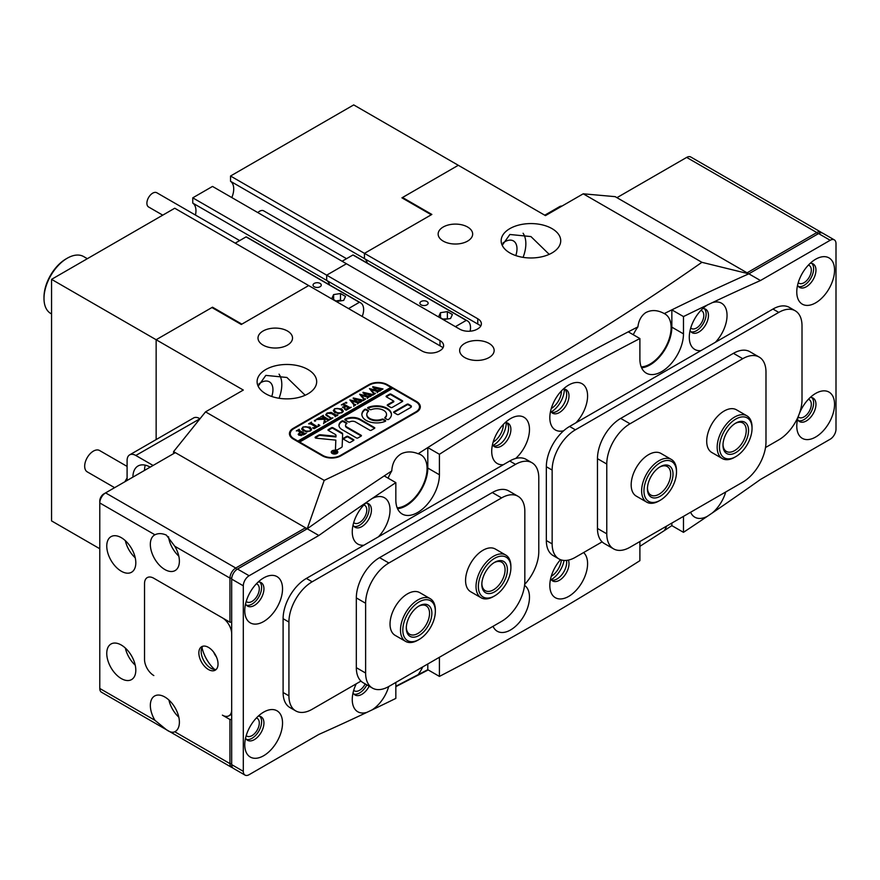 <?xml version="1.0" encoding="UTF-8"?>
<svg xmlns="http://www.w3.org/2000/svg" width="880" height="880" viewBox="0 0 880 880"><rect width="100%" height="100%" fill="white"/><g stroke="black" fill="none" stroke-linecap="round" stroke-linejoin="round"><path stroke-width="1.32" d="M551.276 576.257L551.276 576.257A14.377 8.305 120 0 0 561.385 559.966M493.163 442.057L493.163 442.057A14.377 8.305 120 0 0 503.338 424.446M551.276 408.518L551.276 408.518A14.377 8.305 120 0 0 561.44 390.896M489.104 343.431A17.259 9.966 0 0 0 470.294 341.275A17.259 9.966 0 0 0 459.646 350.471A17.259 9.966 0 0 0 464.695 357.522A17.259 9.966 0 0 0 483.505 359.678A17.259 9.966 0 0 0 494.153 350.471A17.259 9.966 0 0 0 489.104 343.431M467.599 227.018A17.259 9.966 0 0 0 448.789 224.862A17.259 9.966 0 0 0 438.141 234.069A17.259 9.966 0 0 0 443.201 241.109A17.259 9.966 0 0 0 462 243.265A17.259 9.966 0 0 0 472.659 234.069A17.259 9.966 0 0 0 467.599 227.018M287.474 331.012A17.259 9.966 0 0 0 268.664 328.856A17.259 9.966 0 0 0 258.005 338.063A17.259 9.966 0 0 0 263.065 345.103A17.259 9.966 0 0 0 281.875 347.27A17.259 9.966 0 0 0 292.523 338.063A17.259 9.966 0 0 0 287.474 331.012M353.716 522.577A10.274 5.929 120 0 0 354.387 523.083A10.274 5.929 120 0 0 359.524 522.577A10.274 5.929 120 0 0 366.234 513.524A10.274 5.929 120 0 0 364.661 505.296A10.274 5.929 120 0 0 363.88 504.966M690.734 327.998A10.274 5.929 120 0 0 691.405 328.504A10.274 5.929 120 0 0 696.542 327.998A10.274 5.929 120 0 0 703.252 318.945A10.274 5.929 120 0 0 701.679 310.717A10.274 5.929 120 0 0 700.898 310.387M353.716 690.316A10.274 5.929 120 0 0 354.387 690.822A10.274 5.929 120 0 0 359.524 690.316A10.274 5.929 120 0 0 365.189 683.903M549.208 254.353L530.937 236.566L509.872 234.487L502.205 245.311M552.002 228.613A29.788 17.193 0 0 0 519.541 224.884A29.788 17.193 0 0 0 501.149 240.768A29.788 17.193 0 0 0 509.872 252.934A29.788 17.193 0 0 0 542.333 256.663A29.788 17.193 0 0 0 560.725 240.768A29.788 17.193 0 0 0 552.002 228.613M305.162 395.252L286.891 377.476L265.826 375.386L258.148 386.21M307.956 369.512A29.788 17.193 0 0 0 275.484 365.783A29.788 17.193 0 0 0 257.103 381.678A29.788 17.193 0 0 0 265.826 393.833A29.788 17.193 0 0 0 298.287 397.562A29.788 17.193 0 0 0 316.679 381.678A29.788 17.193 0 0 0 307.956 369.512M502.964 242.99A17.259 9.966 -60 0 1 504.79 241.78A17.259 9.966 -60 0 1 513.414 240.922A17.259 9.966 -60 0 1 515.801 255.585M279.037 398.266A29.788 17.204 120 0 0 279.037 374.154M523.083 257.367A29.788 17.204 120 0 0 523.083 233.255M258.918 383.889A17.259 9.966 -60 0 1 260.744 382.679A17.259 9.966 -60 0 1 269.368 381.821A17.259 9.966 -60 0 1 271.755 396.484M173.58 453.64L173.58 451.627L307.23 528.781A2736.261 1579.787 -60 0 1 391.776 470.921C392.238 463.001 395.461 457.248 401.434 453.684C406.681 451.341 412.247 451.363 418.143 453.75A2736.261 1579.787 -60 0 1 637.923 326.865A29.788 17.204 120 0 0 633.281 334.73M397.166 507.826A29.788 17.204 120 0 0 406.01 504.966A29.788 17.204 120 0 0 425.469 478.709A29.788 17.204 120 0 0 420.904 454.839A29.788 17.204 120 0 0 418.143 453.75M637.923 326.865C638.627 320.661 641.146 315.964 645.491 312.774C651.2 309.606 657.47 309.87 664.279 313.588A2736.261 1579.787 -60 0 1 748.836 273.823L701.899 262.317C587.455 342.496 461.56 415.184 324.203 480.381L307.23 528.781L237.501 569.041L249.117 575.751A8.217 4.741 120 0 0 243.309 585.816L243.309 771.331A8.217 4.741 120 0 0 245.014 775.093A8.217 4.741 120 0 0 249.117 774.686L318.846 734.426A2736.459 1579.897 -60 0 0 367.037 712.294L371.954 709.962A26.708 15.422 120 0 0 388.696 686.554M641.223 366.916A29.788 17.204 120 0 0 650.056 364.067A29.788 17.204 120 0 0 669.515 337.81A29.788 17.204 120 0 0 664.95 313.94A29.788 17.204 120 0 0 664.279 313.588M671.847 523.083L671.847 525.624A2736.261 1579.787 -60 0 1 664.279 530.629A29.788 17.204 120 0 0 666.798 525.998M664.279 530.629L639.892 546.337M427.801 663.982L427.801 669.702A2736.261 1579.787 -60 0 1 418.143 674.674A29.788 17.204 120 0 0 422.752 666.897M418.143 674.674L395.835 686.257M324.203 480.381L205.535 411.862L243.309 390.06L156.145 339.735L211.926 307.538L241.274 324.478L308.682 285.56L241.857 324.137L212.509 307.197L156.145 339.735L156.145 439.571L156.145 339.735L51.557 279.356L51.557 520.905L99.781 548.746M195.448 215.061A17.259 9.966 120 0 0 192.753 203.082L326.689 280.412A17.259 9.966 -60 0 1 329.527 284.878A17.259 9.966 120 0 0 326.689 280.412L326.689 275.165L326.689 280.412L440 345.829L440 340.582L326.689 275.165L346.445 263.758L326.689 275.165L192.753 197.835L212.509 186.428L459.756 329.175A12.331 7.117 180 0 0 477.191 329.175L477.774 328.834A12.331 7.117 180 0 0 481.382 323.807A12.331 7.117 180 0 0 477.774 318.769L364.463 253.352L364.463 258.61A17.259 9.966 -60 0 1 367.29 263.076A17.259 9.966 120 0 0 364.463 258.61L364.463 253.352L431.86 214.434L402.523 197.494L402.523 198.165M690.613 512.248A26.708 15.422 120 0 0 707.355 516.318L712.272 512.974A2736.459 1579.897 -60 0 0 760.463 479.468L830.192 439.208A8.217 4.741 120 0 0 836 429.143L836 243.628A8.217 4.741 120 0 0 834.295 239.866A8.217 4.741 120 0 0 830.192 240.273L818.565 233.563L748.836 273.823L615.197 196.658L583.231 193.809L545.468 215.611L458.304 165.286L402.523 197.494M395.835 686.653L428.197 669.933M391.776 470.921A29.788 17.204 120 0 0 388.102 478.159M368.819 384.692L293.282 428.307A13.145 7.59 0 0 0 289.432 433.675A13.145 7.59 0 0 0 293.282 439.043L322.333 455.818A13.145 7.59 0 0 0 340.923 455.818L416.471 412.203A13.145 7.59 0 0 0 420.321 406.835A13.145 7.59 0 0 0 416.471 401.467L387.409 384.692A13.145 7.59 0 0 0 368.819 384.692L368.819 385.363M583.231 193.809L701.899 262.317M440 340.582A12.331 7.117 180 0 1 443.608 345.609A12.331 7.117 180 0 1 440 350.647L439.417 350.977A12.331 7.117 180 0 1 421.982 350.977L174.746 208.23L51.557 279.356M205.535 411.862L173.58 451.627M420.112 408.177A13.145 7.59 0 0 0 419.496 406.879M290.246 433.719A13.145 7.59 0 0 0 289.641 435.017M443.091 347.655L440 345.829M480.865 325.842L230.527 181.28L230.527 176.022L364.463 253.352L431.288 214.775L401.94 197.835L458.304 165.286L353.716 104.907L230.527 176.022M564.036 560.439A18.491 10.67 -60 0 1 551.276 579.612A18.491 10.67 -60 0 1 551.188 579.656M506.242 422.675A18.491 10.67 -60 0 1 493.163 445.412A18.491 10.67 -60 0 1 493.086 445.467M564.344 389.125A18.491 10.67 -60 0 1 551.276 411.873A18.491 10.67 -60 0 1 551.188 411.917M150.194 467.137A24.651 14.234 -120 0 0 138.006 466.004A24.651 14.234 -120 0 0 132.902 477.114M145.277 465.168A24.651 14.234 -120 0 0 144.529 470.404M200.013 418.737L135.806 455.477A12.331 7.117 -120 0 0 129.646 454.872A12.331 7.117 -120 0 0 127.094 460.515L127.094 480.469M153.098 465.465L135.806 455.477M129.646 454.872L193.567 417.967A12.331 7.117 60 0 1 199.727 418.583M544.764 215.204L559.636 206.613A12.331 7.117 60 0 1 562.045 206.041M124.938 481.712A27.94 16.126 -60 0 1 127.094 478.005M114.62 487.674L87.23 471.856A12.331 7.117 -60 0 1 85.745 460.779A12.331 7.117 -60 0 1 95.238 450.285A12.331 7.117 -60 0 1 99.55 450.505L127.094 466.411M257.818 212.586A8.217 4.741 -60 0 1 263.692 210.848L346.533 258.676M426.932 301.499A4.114 2.376 0 0 0 422.455 300.982A4.114 2.376 0 0 0 419.914 303.171A4.114 2.376 0 0 0 421.124 304.854A4.114 2.376 0 0 0 425.601 305.371A4.114 2.376 0 0 0 428.131 303.171A4.114 2.376 0 0 0 426.932 301.499M470.118 331.188A14.795 8.536 120 0 0 467.445 320.892L354.134 255.475A14.795 8.536 120 0 0 352.935 254.98L342.089 261.239M467.445 320.892A14.795 8.536 120 0 0 466.246 320.397L352.935 254.98M450.56 318.494L452.397 314.523L447.37 311.619L440.495 312.686L438.647 316.646L443.685 319.561L450.56 318.494M466.246 320.397L455.4 326.656M440.495 317.713L440.495 312.686M448.261 318.846L442.783 319.033M447.37 318.329L447.37 311.619M162.745 215.16L148.599 206.987A8.217 4.741 -60 0 1 146.894 203.225A8.217 4.741 -60 0 1 150.48 194.953A8.217 4.741 -60 0 1 156.816 192.753L239.657 240.581M320.056 283.404A4.114 2.376 0 0 0 315.579 282.898A4.114 2.376 0 0 0 313.038 285.087A4.114 2.376 0 0 0 314.248 286.759A4.114 2.376 0 0 0 318.725 287.276A4.114 2.376 0 0 0 321.266 285.087A4.114 2.376 0 0 0 320.056 283.404M362.219 316.47A14.795 8.536 120 0 0 360.569 302.808L247.269 237.38A14.795 8.536 120 0 0 246.07 236.885L235.224 243.155M360.569 302.808A14.795 8.536 120 0 0 359.381 302.302L246.07 236.885M343.684 300.399L345.521 296.439L340.494 293.524L333.619 294.591L331.782 298.562L336.809 301.466L343.684 300.399M359.381 302.302L348.535 308.572M333.619 299.629L333.619 294.591M341.396 300.762L340.494 300.234L335.907 300.949M340.494 300.234L340.494 293.524M337.37 453.09A2.871 1.661 0 0 0 337.414 452.793A2.871 1.661 0 0 0 337.348 452.463M332.497 453.299A2.871 1.661 0 0 0 335.632 453.662A2.871 1.661 0 0 0 337.414 452.122A2.871 1.661 0 0 0 336.567 450.945A2.871 1.661 0 0 0 333.432 450.593A2.871 1.661 0 0 0 331.661 452.122A2.871 1.661 0 0 0 332.497 453.299M336.864 450.78A3.289 1.903 0 0 0 333.278 450.373A3.289 1.903 0 0 0 331.254 452.122A3.289 1.903 0 0 0 332.211 453.464A3.289 1.903 0 0 0 335.797 453.882A3.289 1.903 0 0 0 337.821 452.122A3.289 1.903 0 0 0 336.864 450.78M331.705 451.836A3.289 1.903 0 0 0 331.298 452.463M315.458 437.976A1.232 0.715 0 0 0 316.129 438.174L335.819 440.132L335.467 449.185A1.232 0.715 0 0 0 337.568 449.702L341.429 447.48A2.464 1.419 0 0 0 342.144 446.501L342.65 433.95A2.464 1.419 0 0 0 342.65 433.917A2.464 1.419 0 0 0 341.924 432.905L332.904 427.702A0.99 0.572 0 0 0 331.518 427.702L328.262 429.583A0.99 0.572 0 0 0 328.262 430.386L335.291 434.445A2.464 1.419 180 0 1 336.006 435.446A2.464 1.419 180 0 1 336.006 435.479L335.973 436.293L320.727 434.786A2.464 1.419 0 0 0 318.571 435.182L315.458 436.975A1.232 0.715 0 0 0 315.458 437.976M366.201 420.42A14.795 8.536 0 0 0 385.286 421.322A1.001 0.583 0 0 0 385.407 420.442L383.306 419.232A1.001 0.583 0 0 0 382.052 419.155A9.856 5.698 180 0 1 369.688 418.407A9.856 5.698 180 0 1 366.806 414.381A9.856 5.698 180 0 1 368.401 411.268A1.001 0.583 0 0 0 368.269 410.542L366.168 409.332A1.001 0.583 0 0 0 364.65 409.409A14.795 8.536 0 0 0 361.867 414.381A14.795 8.536 0 0 0 366.201 420.42M385.517 421.19A1.001 0.583 0 0 0 385.407 421.113L383.306 419.903A1.001 0.583 0 0 0 382.052 419.826A9.856 5.698 180 0 1 369.688 419.078A9.856 5.698 180 0 1 366.806 415.052A9.856 5.698 180 0 1 366.817 414.722M331.683 418.077L332.937 417.846L330.517 419.243L330.847 418.44L325.787 414.645L327.107 413.05L331.111 412.39L335.654 414.821L337.876 414.997L334.972 416.669L335.346 415.91L331.617 413.611L327.36 413.237L326.315 414.557L331.683 418.572M330.583 419.21L330.847 418.44M335.038 416.636L335.346 415.91M324.302 421.707L324.368 419.232L315.997 419.573L319.165 417.747L320.078 418.495L324.907 418.462L321.893 416.801L320.452 417.01L323.356 415.327L322.96 416.075L328.097 419.188L330.33 419.353L327.426 421.036L327.129 419.749L325.028 418.528L324.951 421.476L326.293 421.685L323.763 423.148L324.324 420.475M319.363 417.857L319.132 419.034L320.078 419.166L324.907 419.133L324.907 418.462M323.312 415.58L322.96 416.746L328.878 420.233M327.8 420.816L327.129 419.749M324.962 419.991L325.171 422.433M314.446 420.365L315.601 420.365L315.601 421.036L314.446 421.036L314.446 420.365M315.601 420.365L315.601 421.036L315.601 420.365M318.483 424.479L319.869 425.392L314.149 428.692L312.576 427.889L316.283 427.13L310.86 423.995L308.638 423.83L311.542 422.147L311.157 422.917L317.251 426.569L318.725 425.634L318.483 424.732M311.487 422.4L311.157 423.588L316.965 427.064M318.725 426.052L318.285 424.589M310.013 427.086L311.553 429.275L310.112 431.134L303.248 431.002L301.653 428.879L303.028 426.954L310.013 427.086L311.553 429.946M392.062 388.718L390.896 387.376L297.924 441.056L293.865 438.702L293.865 439.373M390.896 387.376L386.837 385.033A12.331 7.117 0 0 0 369.402 385.033L293.865 428.637A12.331 7.117 0 0 0 290.246 433.675A12.331 7.117 0 0 0 293.865 438.702M298.991 435.259L298.199 434.214L300.619 432.289L297.594 430.694L296.329 430.925L299.244 429.253L299.53 430.54L304.953 433.51L306.207 433.279L303.644 434.753L298.991 435.259M299.178 429.506L298.859 430.705L304.953 434.181M341.682 408.804L343.222 410.982L341.781 412.852L334.917 412.72L333.322 410.586L334.697 408.661L341.682 408.804L343.222 411.653M344.762 409.233L349.019 408.232L346.016 406.494L344.762 407.22L344.663 408.397L342.43 407.11L345.73 406.329L342.815 404.723L341.363 404.932L344.278 403.249L343.871 403.997L344.564 404.536L349.8 407.484L351.241 407.275L346.214 410.179L344.762 409.442M344.762 407.22L344.85 408.287M344.223 403.502L343.871 404.668L349.8 408.155M345.532 402.413L346.698 402.413L346.698 403.084L345.532 403.084L345.532 402.413M346.698 402.413L346.698 403.084L346.698 402.413M355.795 404.426L353.749 405.614L354.046 404.91L349.877 399.905L355.751 401.302L353.254 397.958L363.429 400.235L360.866 401.72L360.899 400.961L354.486 399.135L356.829 401.599L360.316 402.039L357.61 403.601L357.687 402.787L351.428 400.972L354.596 404.613L355.795 404.646M353.749 405.614L354.046 404.91M360.789 401.687L360.899 400.961M357.599 403.59L357.687 402.787M365.574 398.772L363.528 399.96L363.825 399.256L359.656 394.262L365.53 395.659L363.033 392.304L373.219 394.592L370.645 396.077L370.689 395.318L364.265 393.492L366.619 395.956L370.095 396.396L367.4 397.947L367.466 397.144L361.207 395.329L364.375 398.97L365.574 399.003M363.528 399.96L363.825 399.256M370.579 396.033L370.689 395.318M367.389 397.947L367.466 397.144M375.364 393.129L373.307 394.317L373.615 393.613L369.435 388.608L375.309 390.005L372.812 386.661L382.998 388.949L380.424 390.434L380.468 389.675L374.055 387.849L376.398 390.302L379.874 390.753L377.179 392.304L377.245 391.501L370.986 389.686L374.165 393.327L375.364 393.349M373.307 394.317L373.615 393.613M380.358 390.39L380.468 389.675M377.168 392.293L377.245 391.501M299.673 442.728L299.673 442.057L392.645 388.388L415.888 401.808A12.331 7.117 0 0 1 419.496 406.835L419.496 409.475M299.673 442.057L322.916 455.477A12.331 7.117 0 0 0 340.351 455.477L415.888 411.862A12.331 7.117 0 0 0 419.496 406.835M393.932 411.796A1.001 0.583 0 0 0 393.932 412.61L397.166 414.48A1.001 0.583 0 0 0 398.585 414.48L410.652 407.506A2.464 1.419 0 0 0 411.378 406.505A2.464 1.419 0 0 0 410.652 405.493L408.463 404.228A1.001 0.583 0 0 0 407.044 404.228L393.932 411.796L393.932 412.467A1.001 0.583 0 0 0 393.822 412.533M393.8 401.137L387.541 404.745A1.001 0.583 0 0 0 387.541 405.57L390.775 407.429A1.001 0.583 0 0 0 392.194 407.429L402.391 401.544A1.001 0.583 0 0 0 402.391 400.719L391.028 394.163A1.001 0.583 0 0 0 389.609 394.163L386.375 396.022A1.001 0.583 0 0 0 386.375 396.847L393.8 401.137L393.8 401.808L387.541 405.416A1.001 0.583 0 0 0 387.431 405.493M346.742 426.965A4.114 2.376 180 0 1 345.532 425.282A4.114 2.376 180 0 1 346.544 423.731A1.001 0.583 0 0 0 346.489 422.796L343.387 421.003A1.001 0.583 0 0 0 341.946 421.003A10.681 6.171 0 0 0 338.965 425.282A10.681 6.171 0 0 0 342.089 429.649L356.499 437.965A0.99 0.572 0 0 0 357.896 437.965L361.152 436.084A0.99 0.572 0 0 0 361.152 435.281L346.742 426.965L346.742 427.636A4.114 2.376 180 0 1 345.532 425.953A4.114 2.376 180 0 1 345.576 425.623M384.923 417.494A1.001 0.583 0 0 0 385.055 418.22L387.156 419.43A1.001 0.583 0 0 0 388.685 419.364A14.795 8.536 0 0 0 391.457 414.381A14.795 8.536 0 0 0 383.416 406.791A14.795 8.536 0 0 0 368.038 407.44A1.001 0.583 0 0 0 367.917 408.331L370.018 409.541A1.001 0.583 0 0 0 371.272 409.618A9.856 5.698 180 0 1 381.359 409.376A9.856 5.698 180 0 1 386.529 414.381A9.856 5.698 180 0 1 384.923 417.494L384.923 418.132M353.595 440.451A0.99 0.572 0 0 0 353.595 439.648L348.018 436.425A0.99 0.572 0 0 0 346.621 436.425L343.365 438.306A0.99 0.572 0 0 0 343.365 439.109L348.942 442.332A0.99 0.572 0 0 0 350.339 442.332L353.595 440.451M349.745 421.872A4.114 2.376 180 0 1 355.454 421.927L369.853 430.243A1.001 0.583 0 0 0 371.272 430.243L374.495 428.384A1.001 0.583 0 0 0 374.495 427.559L360.107 419.243A10.681 6.171 0 0 0 345.136 419.166A1.001 0.583 0 0 0 345.125 419.991L348.359 421.861A1.001 0.583 0 0 0 349.745 421.872M333.168 452.243L334.895 451.957L333.476 451.517L334.444 450.956L336.765 452.298L334.356 453.024L334.367 452.364L333.168 452.243M334.422 451.044L334.323 451.627M334.356 453.024L334.356 453.695M390.896 388.047L297.924 441.727L297.924 441.056M374.605 428.307A1.001 0.583 0 0 0 374.495 428.23L360.107 419.914A10.681 6.171 0 0 0 345.136 419.837A1.001 0.583 0 0 0 345.015 419.914M353.694 440.385A0.99 0.572 0 0 0 353.595 440.319L348.018 437.096A0.99 0.572 0 0 0 346.621 437.096L343.365 438.977A0.99 0.572 0 0 0 343.266 439.043M368.379 411.29A1.001 0.583 0 0 0 368.269 411.213L366.168 410.003A1.001 0.583 0 0 0 364.65 410.08A14.795 8.536 0 0 0 361.878 414.722M386.507 414.722A9.856 5.698 180 0 1 386.529 415.052A9.856 5.698 180 0 1 384.945 418.143M391.446 414.722A14.795 8.536 0 0 0 383.163 407.385A14.795 8.536 0 0 0 368.038 408.111A1.001 0.583 0 0 0 367.807 408.254M361.251 436.018A0.99 0.572 0 0 0 361.152 435.952L346.742 427.636M346.742 423.61A1.001 0.583 0 0 0 346.489 423.467L343.387 421.674A1.001 0.583 0 0 0 341.946 421.674A10.681 6.171 0 0 0 338.976 425.623M346.489 423.467L346.489 422.796M402.501 401.467A1.001 0.583 0 0 0 402.391 401.39L391.028 394.834A1.001 0.583 0 0 0 389.609 394.834L386.375 396.693A1.001 0.583 0 0 0 386.276 396.77M336.006 435.446L336.006 436.117A2.464 1.419 180 0 1 336.006 436.117A2.464 1.419 180 0 1 336.006 436.15L335.973 436.293M342.628 434.412A2.464 1.419 0 0 0 341.924 433.576L332.904 428.373A0.99 0.572 0 0 0 331.518 428.373L328.262 430.254A0.99 0.572 0 0 0 328.163 430.32M335.819 440.132L335.478 449.328M335.973 436.964L320.727 435.457A2.464 1.419 0 0 0 318.571 435.853L315.458 437.646A1.232 0.715 0 0 0 315.249 437.811M411.312 406.835A2.464 1.419 0 0 0 410.652 406.164L408.463 404.899A1.001 0.583 0 0 0 407.044 404.899L393.932 412.467M337.766 452.463A3.289 1.903 0 0 0 337.37 451.836M331.716 452.463A2.871 1.661 0 0 0 331.661 452.793A2.871 1.661 0 0 0 331.705 453.09M334.895 452.749L334.708 453.453M335.962 452.573L334.994 452.012L334.708 452.782L335.962 452.76M334.708 453.134L334.895 452.078M298.276 434.544L299.31 432.905M297.814 430.738L298.837 430.155M299.915 433.554L300.091 435.226L301.29 435.633M299.475 433.972L299.915 432.883L300.091 434.555L303.886 434.17L300.894 432.443L299.915 432.883M300.091 435.226L300.091 434.555M301.686 429.209L302.533 427.955M306.504 426.811L310.013 427.757M302.522 428.637L304.282 430.925L306.559 431.893M310.706 430.727L310.717 430.001M307.659 431.398L309.925 430.914L310.717 429.649L308.88 427.768L305.514 426.668L303.336 427.108L302.478 428.296L304.282 430.254L307.659 431.86M304.282 430.925L304.282 430.254M310.739 430.507L310.717 429.649M310.123 423.643L311.135 423.049M318.725 426.305L318.285 425.26M314.446 421.036L315.601 421.036M324.324 421.146L324.368 419.232M317.614 419.32L319.022 418.495M321.948 416.812L322.949 416.229M328.878 420.189L328.878 419.562M325.171 422.323L325.171 421.762M323.565 423.698L324.302 422.378M325.842 414.964L326.392 414.205M330.055 412.907L331.111 413.061L331.111 412.39M331.111 413.061L335.654 415.492L335.654 414.821M335.654 415.492L337.436 415.701M326.392 414.876L326.546 415.767M330.715 418.352L331.683 418.748M333.355 410.927L334.202 409.673M338.173 408.529L341.682 409.475M334.191 410.355L335.951 412.643L338.228 413.611M342.375 412.445L342.386 411.719M339.328 413.116L341.594 412.621L342.386 411.356L340.549 409.486L337.183 408.386L335.005 408.826L334.147 410.014L335.951 411.972L339.328 413.578M335.951 412.643L335.951 411.972M342.408 412.225L342.386 411.356M344.762 407.891L344.85 408.958M342.87 404.734L343.871 404.151M349.8 408.111L349.8 407.484M345.532 403.084L346.698 403.084M353.749 406.285L354.046 405.581M350.361 400.477L355.751 401.973L355.751 401.302M362.098 400.345L362.098 401.005L361.042 400.741L353.254 398.629L353.254 397.958M360.789 402.215L360.899 401.632M356.829 401.599L354.486 399.135M356.829 402.27L357.709 402.512L357.709 401.841M357.709 402.512L358.347 402.028M358.347 402.699L359.051 402.82M359.051 402.765L359.051 402.149M357.599 404.052L357.687 403.458M354.596 404.613L351.428 400.972M354.596 405.284L355.223 405.35M363.528 400.631L363.825 399.927M360.14 394.834L365.53 396.33L365.53 395.659M363.022 392.986L363.033 392.304M363.033 392.975L371.877 395.362L371.877 394.691M370.579 396.561L370.689 395.989M366.619 395.956L364.265 393.492M366.619 396.627L367.488 396.869L367.488 396.198M367.488 396.869L368.126 396.374M368.126 397.045L368.841 397.177M368.841 397.122L368.841 396.506M367.389 398.409L367.466 397.815M364.375 398.97L361.207 395.329M364.375 399.641L365.002 399.696M373.307 394.988L373.615 394.284M369.919 389.191L375.309 390.676L375.309 390.005M372.801 387.343L372.812 386.661M372.812 387.332L381.656 389.719L381.656 389.048M380.358 390.918L380.468 390.346M376.398 390.302L374.055 387.849M376.398 390.973L377.267 391.215L377.267 390.544M377.267 391.215L377.916 390.731M377.916 391.402L378.62 391.534M378.62 391.468L378.62 390.863M377.168 392.755L377.245 392.172M374.165 393.327L370.986 389.686M374.165 393.998L374.781 394.053M282.535 723.03A26.708 15.422 120 0 0 263.648 712.118A26.708 15.422 120 0 0 244.761 744.832A26.708 15.422 120 0 0 263.648 755.733A26.708 15.422 120 0 0 282.535 723.03M245.564 738.067A13.563 7.832 120 0 0 247.566 740.3A13.563 7.832 120 0 0 258.016 736.67A13.563 7.832 120 0 0 263.934 723.03A13.563 7.832 120 0 0 261.129 716.815A13.563 7.832 120 0 0 258.192 716.199M246.51 739.464A13.563 7.832 120 0 0 256.443 734.492A13.563 7.832 120 0 0 261.613 721.688A13.563 7.832 120 0 0 259.864 716.32M834.548 270.127A26.708 15.422 120 0 0 815.661 259.226A26.708 15.422 120 0 0 796.774 291.94A26.708 15.422 120 0 0 815.661 302.841A26.708 15.422 120 0 0 834.548 270.127M797.577 285.175A13.563 7.832 120 0 0 799.59 287.408A13.563 7.832 120 0 0 810.029 283.778A13.563 7.832 120 0 0 815.958 270.127A13.563 7.832 120 0 0 813.142 263.923A13.563 7.832 120 0 0 810.205 263.307M798.523 286.561A13.563 7.832 120 0 0 808.456 281.6A13.563 7.832 120 0 0 813.626 268.785A13.563 7.832 120 0 0 811.877 263.428M834.548 404.327A26.708 15.422 120 0 0 815.661 393.415A26.708 15.422 120 0 0 796.774 426.129A26.708 15.422 120 0 0 815.661 437.03A26.708 15.422 120 0 0 834.548 404.327M797.577 419.364A13.563 7.832 120 0 0 799.59 421.597A13.563 7.832 120 0 0 810.029 417.967A13.563 7.832 120 0 0 815.958 404.327A13.563 7.832 120 0 0 813.142 398.112A13.563 7.832 120 0 0 810.205 397.496M798.523 420.75A13.563 7.832 120 0 0 808.456 415.789A13.563 7.832 120 0 0 813.626 402.985A13.563 7.832 120 0 0 811.877 397.617M282.535 588.83A26.708 15.422 120 0 0 263.648 577.929A26.708 15.422 120 0 0 244.761 610.643A26.708 15.422 120 0 0 263.648 621.544A26.708 15.422 120 0 0 282.535 588.83M245.564 603.878A13.563 7.832 120 0 0 247.566 606.111A13.563 7.832 120 0 0 258.016 602.481A13.563 7.832 120 0 0 263.934 588.83A13.563 7.832 120 0 0 261.129 582.626A13.563 7.832 120 0 0 258.192 582.01M246.51 605.264A13.563 7.832 120 0 0 256.443 600.303A13.563 7.832 120 0 0 261.613 587.488A13.563 7.832 120 0 0 259.864 582.131M515.647 458.48A26.708 15.422 120 0 0 529.485 429.484A26.708 15.422 120 0 0 510.598 418.572A26.708 15.422 120 0 0 491.711 451.286A26.708 15.422 120 0 0 503.338 464.706M492.525 444.521A13.563 7.832 120 0 0 494.527 446.754A13.563 7.832 120 0 0 504.977 443.124A13.563 7.832 120 0 0 510.895 429.484A13.563 7.832 120 0 0 508.079 423.269A13.563 7.832 120 0 0 505.142 422.653M493.46 445.918A13.563 7.832 120 0 0 503.393 440.946A13.563 7.832 120 0 0 508.563 428.142A13.563 7.832 120 0 0 506.825 422.774M560.505 559.669A26.708 15.422 120 0 0 549.824 585.475A26.708 15.422 120 0 0 568.711 596.387A26.708 15.422 120 0 0 587.587 563.673A26.708 15.422 120 0 0 583.594 552.563M550.627 578.721A13.563 7.832 120 0 0 552.629 580.954A13.563 7.832 120 0 0 563.079 577.324A13.563 7.832 120 0 0 568.997 563.673A13.563 7.832 120 0 0 568.37 560.098M551.573 580.107A13.563 7.832 120 0 0 561.506 575.146A13.563 7.832 120 0 0 566.676 562.331A13.563 7.832 120 0 0 566.511 560.395M575.971 422.774A26.708 15.422 120 0 0 587.587 395.934A26.708 15.422 120 0 0 568.711 385.033A26.708 15.422 120 0 0 549.824 417.736A26.708 15.422 120 0 0 563.662 430.76M550.627 410.982A13.563 7.832 120 0 0 552.629 413.215A13.563 7.832 120 0 0 563.079 409.574A13.563 7.832 120 0 0 568.997 395.934A13.563 7.832 120 0 0 566.192 389.73A13.563 7.832 120 0 0 563.255 389.103M551.573 412.368A13.563 7.832 120 0 0 561.506 407.396A13.563 7.832 120 0 0 566.676 394.592A13.563 7.832 120 0 0 564.927 389.224M493.053 626.307A26.708 15.422 120 0 0 514.151 627.495A26.708 15.422 120 0 0 529.485 597.223A26.708 15.422 120 0 0 524.568 585.376M378.411 536.833A26.708 15.422 120 0 0 390.027 509.993A26.708 15.422 120 0 0 371.954 498.641L367.037 501.985A26.708 15.422 120 0 0 352.253 531.806A26.708 15.422 120 0 0 363.88 545.226M249.117 575.751L318.846 535.491L307.23 528.781A2736.459 1579.897 120 0 1 384.219 475.915L395.835 482.625A2736.459 1579.897 -60 0 0 371.954 498.641L371.052 499.147M353.067 525.041A13.563 7.832 120 0 0 355.069 527.274A13.563 7.832 120 0 0 365.519 523.644A13.563 7.832 120 0 0 371.437 509.993A13.563 7.832 120 0 0 368.621 503.789A13.563 7.832 120 0 0 365.695 503.173M354.002 526.427A13.563 7.832 120 0 0 363.935 521.466A13.563 7.832 120 0 0 369.105 508.651A13.563 7.832 120 0 0 367.367 503.294M356.257 683.815A26.708 15.422 120 0 0 352.253 699.545A26.708 15.422 120 0 0 367.037 712.294M715.429 342.254A26.708 15.422 120 0 0 727.045 315.414A26.708 15.422 120 0 0 712.272 302.665L707.355 305.008A26.708 15.422 120 0 0 689.282 337.227A26.708 15.422 120 0 0 700.898 350.647M708.081 304.568L707.355 305.008A2736.459 1579.897 -60 0 0 683.474 316.569L671.847 309.859L671.847 327.162A30.811 17.787 -60 0 1 641.597 367.807M690.085 330.462A13.563 7.832 120 0 0 692.087 332.695A13.563 7.832 120 0 0 702.537 329.065A13.563 7.832 120 0 0 708.455 315.414A13.563 7.832 120 0 0 705.65 309.21A13.563 7.832 120 0 0 702.713 308.594M691.031 331.848A13.563 7.832 120 0 0 700.964 326.887A13.563 7.832 120 0 0 706.134 314.072A13.563 7.832 120 0 0 704.385 308.715M243.309 585.816L231.682 579.106L231.682 764.621L243.309 771.331M231.682 579.106A8.217 4.741 -60 0 1 237.501 569.041M395.835 482.625L395.835 499.928A30.811 17.787 120 0 0 402.226 514.041A30.811 17.787 120 0 0 425.964 505.78A30.811 17.787 120 0 0 439.417 474.771L439.417 454.289A2736.459 1579.897 -60 0 1 639.892 338.547L628.265 331.837A2736.459 1579.897 120 0 0 427.801 447.579L427.801 468.061A30.811 17.787 -60 0 1 397.551 508.717M830.192 240.273L760.463 280.533L748.836 273.823A2736.459 1579.897 120 0 0 671.847 309.859M818.565 233.563A8.217 4.741 -60 0 1 822.679 233.156L834.295 239.866M245.014 775.093L233.387 768.383A8.217 4.741 -60 0 1 231.682 764.621M354.002 694.166A13.563 7.832 120 0 0 366.839 684.86M395.835 682.429L395.835 698.401A2736.459 1579.897 -60 0 1 371.954 709.962M639.892 541.53L639.892 560.67A2736.459 1579.897 -60 0 1 439.417 676.412L439.417 657.272M707.355 516.318A2736.459 1579.897 -60 0 1 683.474 532.334L683.474 516.373M712.272 512.974A26.708 15.422 120 0 0 725.714 491.986M712.272 302.665A2736.459 1579.897 -60 0 1 760.463 280.533M639.892 338.547L639.892 359.029A30.811 17.787 120 0 0 646.272 373.142A30.811 17.787 120 0 0 670.021 364.881A30.811 17.787 120 0 0 683.474 333.872L683.474 316.569M318.846 535.491A2736.459 1579.897 -60 0 1 367.037 501.985M353.067 692.78A13.563 7.832 120 0 0 355.069 695.013A13.563 7.832 120 0 0 369.16 686.202M439.417 454.289L427.801 447.579M671.847 525.624L683.474 532.334M427.801 669.702L439.417 676.412M213.796 652.344A10.274 5.929 -120 0 0 216.403 656.865M246.213 601.414A10.274 5.929 120 0 0 246.884 601.92A10.274 5.929 120 0 0 254.804 599.17A10.274 5.929 120 0 0 259.292 588.83A10.274 5.929 120 0 0 257.158 584.133A10.274 5.929 120 0 0 256.377 583.803M246.213 735.603A10.274 5.929 120 0 0 246.884 736.12A10.274 5.929 120 0 0 254.804 733.359A10.274 5.929 120 0 0 259.292 723.03A10.274 5.929 120 0 0 257.158 718.322A10.274 5.929 120 0 0 256.377 717.992M121.286 537.669A20.548 11.858 -120 0 0 111.012 536.657A20.548 11.858 -120 0 0 107.866 553.113A20.548 11.858 -120 0 0 121.286 571.219A20.548 11.858 -120 0 0 131.549 572.242A20.548 11.858 -120 0 0 134.706 555.775A20.548 11.858 -120 0 0 121.286 537.669M125.345 540.694A20.548 11.858 -120 0 0 135.223 557.799M121.286 645.029A20.548 11.858 -120 0 0 111.012 644.006A20.548 11.858 -120 0 0 107.866 660.473A20.548 11.858 -120 0 0 121.286 678.579A20.548 11.858 -120 0 0 131.549 679.591A20.548 11.858 -120 0 0 134.706 663.135A20.548 11.858 -120 0 0 121.286 645.029M125.345 648.043A20.548 11.858 -120 0 0 135.223 665.159M154.935 534.787A20.548 11.858 -120 0 0 154.594 534.974A20.548 11.858 -120 0 0 151.437 551.441A20.548 11.858 -120 0 0 164.868 569.547A20.548 11.858 -120 0 0 175.131 570.559A20.548 11.858 -120 0 0 174.79 546.26L166.386 535.117C162.096 533.247 158.279 533.137 154.935 534.787L99.781 502.953L99.781 688.468A8.217 4.741 120 0 0 101.486 692.23L231.649 767.382A8.217 4.741 -60 0 1 229.944 763.62L229.944 719.499L231.682 719.499M168.531 536.756A20.548 11.858 -120 0 0 178.805 556.127M154.935 720.313L166.386 729.696C169.708 732.116 172.513 732.82 174.79 731.775A20.548 11.858 -120 0 0 175.131 731.588A20.548 11.858 -120 0 0 178.288 715.132A20.548 11.858 -120 0 0 164.868 697.026A20.548 11.858 -120 0 0 154.594 696.014A20.548 11.858 -120 0 0 154.935 720.313L99.781 688.468M168.927 700.051A20.548 11.858 -120 0 0 178.805 717.156M236.654 569.602L235.752 568.029L305.481 527.78L175.318 452.628L105.589 492.888A8.217 4.741 120 0 0 99.781 502.953L99.781 500.94A5.753 3.322 -60 0 1 103.851 493.889L105.589 492.888L103.851 493.889L105.589 492.888L235.752 568.029A8.217 4.741 -60 0 0 229.944 578.094L174.79 546.26M231.682 714.219L228.965 715.792A13.145 7.59 -120 0 1 222.387 715.143L229.944 719.499M153.824 675.554A13.145 7.59 60 0 1 144.529 659.45L144.529 583.638L144.529 659.45A13.145 7.59 -120 0 0 153.824 675.554M231.682 622.215L229.944 622.215L153.824 578.27A13.145 7.59 -120 0 0 147.246 577.61A13.145 7.59 -120 0 0 144.529 583.638A13.145 7.59 60 0 1 147.246 577.61A13.145 7.59 60 0 1 153.824 578.27L222.387 617.848A13.145 7.59 -120 0 1 231.682 633.952L231.682 709.775A13.145 7.59 -120 0 1 228.965 715.792M229.944 622.215L229.944 578.094L231.748 578.094M305.481 527.78L306.35 529.287M232.617 767.723A8.217 4.741 -60 0 1 231.649 767.382M798.226 416.9A10.274 5.929 120 0 0 798.908 417.406A10.274 5.929 120 0 0 806.817 414.656A10.274 5.929 120 0 0 811.305 404.327A10.274 5.929 120 0 0 809.182 399.619A10.274 5.929 120 0 0 808.401 399.289M798.226 282.711A10.274 5.929 120 0 0 798.908 283.217A10.274 5.929 120 0 0 806.817 280.467A10.274 5.929 120 0 0 811.305 270.127A10.274 5.929 120 0 0 809.182 265.43A10.274 5.929 120 0 0 808.401 265.1M820.93 232.144L690.778 157.003A8.217 4.741 120 0 0 686.664 157.41L616.935 197.67L747.098 272.811L816.827 232.551A8.217 4.741 -60 0 1 820.93 232.144A8.217 4.741 -60 0 1 821.711 232.815M214.61 669.46A26.708 15.422 60 0 1 201.982 647.592M216.282 669.339A13.563 7.832 60 0 1 210.771 668.173L210.771 668.173A13.563 7.832 60 0 1 201.179 651.563A13.563 7.832 60 0 1 202.928 646.206M208.439 669.515A13.563 7.832 60 0 1 199.584 657.569A13.563 7.832 60 0 1 201.663 646.701A13.563 7.832 60 0 1 208.439 647.372A13.563 7.832 60 0 1 217.305 659.318A13.563 7.832 60 0 1 215.226 670.186A13.563 7.832 60 0 1 208.439 669.515M746.933 415.844L736.472 409.805A24.651 14.234 120 0 0 724.141 411.026A24.651 14.234 120 0 0 708.037 432.751A24.651 14.234 120 0 0 711.821 452.507L722.282 458.546A24.651 14.234 -60 0 1 722.821 429.154A24.651 14.234 -60 0 1 746.933 415.844A24.651 14.234 -60 0 1 752.037 427.13L752.037 428.472A23.012 13.288 120 0 0 742.313 416.889A23.012 13.288 120 0 0 724.768 430.364A23.012 13.288 120 0 0 720.599 453.431A23.012 13.288 120 0 0 735.768 456.654A23.012 13.288 120 0 0 746.757 445.368A23.012 13.288 120 0 0 752.037 428.472M671.385 459.459L660.935 453.42A24.651 14.234 120 0 0 648.604 454.641A24.651 14.234 120 0 0 632.5 476.366A24.651 14.234 120 0 0 636.273 496.122L646.734 502.161A24.651 14.234 -60 0 1 643.731 480.073A24.651 14.234 -60 0 1 662.651 459.041A24.651 14.234 -60 0 1 671.385 459.459A24.651 14.234 -60 0 1 676.5 470.745L676.5 472.087A23.012 13.288 120 0 0 663.575 461.164A23.012 13.288 120 0 0 644.303 486.816A23.012 13.288 120 0 0 656.876 501.798A23.012 13.288 120 0 0 660.231 500.269A23.012 13.288 120 0 0 676.5 472.087M606.771 464.035L597.465 458.667L597.465 528.451L606.771 533.819A32.868 18.975 120 0 0 613.58 548.867A32.868 18.975 120 0 0 630.014 547.239L742.742 482.152A32.868 18.975 120 0 0 765.985 441.892L765.985 372.119A32.868 18.975 120 0 0 759.176 357.071A32.868 18.975 120 0 0 742.742 358.699L630.014 423.775A32.868 18.975 120 0 0 606.771 464.035L606.771 533.819M742.742 358.699L733.436 353.331L620.708 418.407L630.014 423.775M613.58 548.867L604.274 543.499A32.868 18.975 -60 0 1 597.465 528.451M597.465 458.667A32.868 18.975 -60 0 1 620.708 418.407M733.436 353.331A32.868 18.975 -60 0 1 749.881 351.703L759.176 357.071M430.243 598.686L419.782 592.647A24.651 14.234 120 0 0 407.462 593.868A24.651 14.234 120 0 0 391.358 615.593A24.651 14.234 120 0 0 395.131 635.349L405.592 641.388A24.651 14.234 -60 0 1 402.259 620.224A24.651 14.234 -60 0 1 430.243 598.686A24.651 14.234 -60 0 1 435.347 609.972L435.347 611.314A23.012 13.288 120 0 0 422.752 600.281A23.012 13.288 120 0 0 404.47 620.884A23.012 13.288 120 0 0 419.078 639.496A23.012 13.288 120 0 0 433.697 620.532A23.012 13.288 120 0 0 435.347 611.314M505.78 555.071L495.33 549.032A24.651 14.234 120 0 0 482.999 550.253A24.651 14.234 120 0 0 466.895 571.978A24.651 14.234 120 0 0 470.668 591.734L481.129 597.773A24.651 14.234 -60 0 1 478.39 574.992A24.651 14.234 -60 0 1 498.091 554.345A24.651 14.234 -60 0 1 505.78 555.071A24.651 14.234 -60 0 1 510.895 566.357L510.895 567.699A23.012 13.288 120 0 0 498.938 556.49A23.012 13.288 120 0 0 478.94 581.163A23.012 13.288 120 0 0 490.303 597.696A23.012 13.288 120 0 0 494.626 595.881A23.012 13.288 120 0 0 510.895 567.699M524.832 581.119L524.832 511.335A32.868 18.975 120 0 0 518.034 496.287A32.868 18.975 120 0 0 501.589 497.915L388.861 563.002A32.868 18.975 120 0 0 365.618 603.262L365.618 673.035A32.868 18.975 120 0 0 372.427 688.083A32.868 18.975 120 0 0 388.861 686.455L501.589 621.379A32.868 18.975 120 0 0 524.832 581.119M501.589 497.915L492.294 492.547L379.566 557.634L388.861 563.002M365.618 603.262L356.323 597.894L356.323 667.667L365.618 673.035M356.323 597.894A32.868 18.975 -60 0 1 379.566 557.634M492.294 492.547A32.868 18.975 -60 0 1 508.728 490.919L518.034 496.287M372.427 688.083L363.132 682.715A32.868 18.975 -60 0 1 356.323 667.667M524.667 584.43A32.868 18.975 120 0 0 538.78 551.595L538.78 477.785A32.868 18.975 120 0 0 531.971 462.737A32.868 18.975 120 0 0 515.537 464.365L312.169 581.79A32.868 18.975 120 0 0 288.926 622.05L288.926 695.849A32.868 18.975 120 0 0 295.724 710.897A32.868 18.975 120 0 0 312.169 709.269L360.976 681.087M515.537 464.365L509.729 461.021L306.35 578.435L312.169 581.79M288.926 622.05L283.107 618.695L283.107 692.494L288.926 695.849M283.107 618.695A32.868 18.975 -60 0 1 306.35 578.435M509.729 461.021A32.868 18.975 -60 0 1 526.163 459.393L531.971 462.737M295.724 710.897L289.916 707.542A32.868 18.975 -60 0 1 283.107 692.494M765.512 447.535L778.767 439.879A32.868 18.975 120 0 0 802.01 399.63L802.01 325.82A32.868 18.975 120 0 0 795.201 310.772A32.868 18.975 120 0 0 778.767 312.4L575.388 429.814A32.868 18.975 120 0 0 552.145 470.074L546.337 466.719L546.337 540.529L552.145 543.884A32.868 18.975 120 0 0 558.954 558.932A32.868 18.975 120 0 0 575.388 557.304L602.118 541.871M552.145 470.074L552.145 543.884M778.767 312.4L772.959 309.045L569.58 426.459L575.388 429.814M558.954 558.932L553.146 555.577A32.868 18.975 -60 0 1 546.337 540.529M546.337 466.719A32.868 18.975 -60 0 1 569.58 426.459M772.959 309.045A32.868 18.975 -60 0 1 789.393 307.417L795.201 310.772M662.849 465.52A18.084 10.439 -60 0 1 672.738 477.29A18.084 10.439 -60 0 1 657.602 497.442A18.084 10.439 -60 0 1 647.438 488.862A18.084 10.439 -60 0 1 660.231 466.719A18.084 10.439 -60 0 1 662.849 465.52M647.46 488.169A16.434 9.493 120 0 0 650.848 495.044A16.434 9.493 120 0 0 656.678 495.319A16.434 9.493 120 0 0 669.284 481.294A16.434 9.493 120 0 0 667.282 466.576A16.434 9.493 120 0 0 661.452 466.301A16.434 9.493 120 0 0 659.626 467.082M660.231 500.269L659.065 500.94A24.651 14.234 -60 0 1 655.479 502.579A24.651 14.234 -60 0 1 646.734 502.161M744.403 443.762A18.084 10.439 -60 0 1 730.62 454.355A18.084 10.439 -60 0 1 722.986 445.247A18.084 10.439 -60 0 1 727.133 431.97A18.084 10.439 -60 0 1 735.768 423.104A18.084 10.439 -60 0 1 747.681 425.634A18.084 10.439 -60 0 1 744.403 443.762M722.997 444.554A16.434 9.493 120 0 0 726.385 451.429A16.434 9.493 120 0 0 742.456 442.563A16.434 9.493 120 0 0 742.819 422.961A16.434 9.493 120 0 0 735.174 423.467M735.768 456.654L734.602 457.325A24.651 14.234 -60 0 1 722.282 458.546M407.605 620.84A18.084 10.439 -60 0 1 419.078 605.946A18.084 10.439 -60 0 1 430.562 620.565A18.084 10.439 -60 0 1 416.196 636.746A18.084 10.439 -60 0 1 406.296 628.089A18.084 10.439 -60 0 1 407.605 620.84M406.307 627.385A16.434 9.493 120 0 0 409.706 634.271A16.434 9.493 120 0 0 428.362 619.905A16.434 9.493 120 0 0 426.14 605.803A16.434 9.493 120 0 0 418.484 606.298M419.078 639.496L417.923 640.167A24.651 14.234 -60 0 1 405.592 641.388M498.014 560.901A18.084 10.439 -60 0 1 506.946 573.892A18.084 10.439 -60 0 1 491.227 593.285A18.084 10.439 -60 0 1 481.833 584.474A18.084 10.439 -60 0 1 494.626 562.331A18.084 10.439 -60 0 1 498.014 560.901M481.855 583.781A16.434 9.493 120 0 0 485.243 590.656A16.434 9.493 120 0 0 490.369 591.14A16.434 9.493 120 0 0 503.503 577.368A16.434 9.493 120 0 0 501.677 562.188A16.434 9.493 120 0 0 496.54 561.704A16.434 9.493 120 0 0 494.021 562.694M494.626 595.881L493.46 596.552A24.651 14.234 -60 0 1 488.829 598.499A24.651 14.234 -60 0 1 481.129 597.773M231.825 197.582A17.259 9.966 120 0 0 230.527 181.28M192.753 203.082L192.753 197.835M212.509 307.868L212.509 307.197M44 298.474L44 297.132A31.229 18.029 -60 0 1 66.077 258.885L67.243 258.214A32.868 18.975 120 0 0 44 298.474A32.868 18.975 120 0 0 48.488 311.729A32.868 18.975 120 0 0 50.809 313.522L51.557 313.951M87.329 258.698L83.677 256.586A32.868 18.975 120 0 0 67.243 258.214M387.409 385.363L387.409 384.692M416.471 402.16L416.471 401.467M293.282 429L293.282 428.307M477.774 324.027L477.774 318.769M322.916 455.477L322.916 456.126M340.351 455.477L340.351 456.126M415.888 411.862L415.888 412.533M345.136 419.837L345.136 419.166M360.107 419.914L360.107 419.243M374.495 428.23L374.495 427.559M353.595 440.319L353.595 439.648M343.365 438.977L343.365 438.306M346.621 437.096L346.621 436.425M348.018 437.096L348.018 436.425M366.168 410.003L366.168 409.332M364.65 410.08L364.65 409.409M368.269 411.213L368.269 410.542M382.052 419.826L382.052 419.155M383.306 419.903L383.306 419.232M385.407 421.113L385.407 420.442M368.038 408.111L368.038 407.44M361.152 435.952L361.152 435.281M341.946 421.674L341.946 421.003M343.387 421.674L343.387 421.003M387.541 405.416L387.541 404.745M386.375 396.693L386.375 396.022M389.609 394.834L389.609 394.163M391.028 394.834L391.028 394.163M402.391 401.39L402.391 400.719M336.006 436.15L336.006 435.479M328.262 430.254L328.262 429.583M331.518 428.373L331.518 427.702M332.904 428.373L332.904 427.702M341.924 433.576L341.924 432.905M315.458 437.646L315.458 436.975M318.571 435.853L318.571 435.182M320.727 435.457L320.727 434.786M407.044 404.899L407.044 404.228M408.463 404.899L408.463 404.228M410.652 406.164L410.652 405.493M299.53 431.211L299.53 430.54M303.985 433.774L303.985 433.103M311.828 424.105L311.828 423.434M320.078 419.166L320.078 418.495M323.642 417.285L323.642 416.614M328.097 419.859L328.097 419.188M332.97 413.941L332.97 413.27M327.855 416.592L327.855 416.031M330.715 418.275L330.715 417.681M344.564 405.207L344.564 404.536M349.019 407.781L349.019 407.11M361.042 400.741L361.042 400.07M353.947 404.657L353.947 403.986M370.821 395.087L370.821 394.416M363.726 399.003L363.726 398.332M380.6 389.444L380.6 388.773M373.505 393.36L373.505 392.689M427.801 468.061L439.417 474.771M671.847 327.162L683.474 333.872M174.79 731.775L229.944 763.62L231.682 763.62M817.696 234.069L816.827 232.551L686.664 157.41M337.414 452.793L337.414 452.122M366.806 415.052L366.806 414.381M290.246 433.675L290.246 436.315M386.529 415.052L386.529 414.381M345.532 425.953L345.532 425.282M331.661 452.793L331.661 452.122M334.312 451.176L334.312 451.847M334.51 452.507L334.51 453.178M298.837 429.924L298.837 430.595M302.478 428.296L302.478 428.967M311.135 422.807L311.135 423.478M318.835 425.326L318.835 425.997M319.022 418.209L319.022 418.88M322.949 415.998L322.949 416.669M327.833 420.343L327.833 421.014M330.88 418.583L330.88 419.254M335.368 416.02L335.368 416.691M326.315 414.557L326.315 415.228M334.147 410.014L334.147 410.685M344.366 407.671L344.366 408.342M343.871 403.92L343.871 404.591M354.112 405.174L354.112 405.845M361.075 401.203L361.075 401.874M357.896 403.062L357.896 403.733M363.902 399.531L363.902 400.202M370.854 395.56L370.854 396.231M367.675 397.408L367.675 398.079M373.681 393.877L373.681 394.548M380.644 389.917L380.644 390.588M377.454 391.765L377.454 392.436"/></g></svg>
